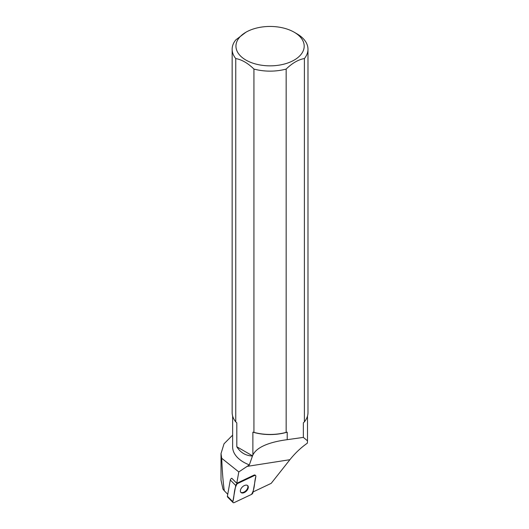 <?xml version="1.0" encoding="UTF-8"?>
<svg xmlns="http://www.w3.org/2000/svg" width="529" height="529" viewBox="0 0 529 529"><rect width="100%" height="100%" fill="white"/><g stroke="black" fill="none" stroke-linecap="round" stroke-linejoin="round"><path stroke-width="0.79" d="M233.011 502.517A1.805 1.084 135.3 0 0 234.301 502.55L251.487 494.417A1.805 1.084 135.3 0 0 252.948 492.644L255.851 476.424A1.805 1.084 135.3 0 0 255.666 475.624A1.805 1.084 135.3 0 0 254.376 475.584L237.19 483.718A1.805 1.084 135.3 0 0 235.729 485.496L232.826 501.71A1.805 1.084 135.3 0 0 233.011 502.517L227.589 497.029A1.805 1.084 -44.7 0 1 227.397 496.228L230.307 480.008A1.805 1.084 -44.7 0 1 231.768 478.236L236.767 483.281L238.804 471.934L221.711 458.273L221.023 453.571L224.032 443.785L232.634 435.149M241.303 492.75A4.821 2.89 135.3 0 0 246.646 490.826A4.821 2.89 135.3 0 0 247.764 485.682A4.821 2.89 135.3 0 0 242.308 487.017A4.821 2.89 135.3 0 0 240.913 492.453A4.821 2.89 135.3 0 0 241.303 492.75M294.197 32.223A34.12 19.699 0 0 0 245.939 32.223A34.12 19.699 0 0 0 244.524 59.208A34.12 19.699 0 0 0 291.095 61.668A34.12 19.699 0 0 0 298.177 34.98A34.12 19.699 0 0 0 294.197 32.223L296.881 33.77A37.916 21.887 180 0 1 301.299 36.832A37.916 21.887 180 0 1 307.984 49.25A37.916 21.887 180 0 1 304.4 58.54L304.4 421.851L303.355 422.843L303.355 437.404L307.508 440.836L307.356 443.17C300.895 447.686 295.076 453.194 289.912 459.694L271.185 483.361L253.074 491.937M221.016 453.571L221.016 480.147L222.974 489.113L224.322 490.813C223.139 482.904 222.273 472.053 221.711 458.273M227.748 494.278L224.322 490.813M232.634 416.019L232.634 446.879A37.44 21.616 0 0 0 249.351 464.885L238.804 471.934M236.767 483.281L253.94 475.148A1.805 1.084 135.3 0 1 255.236 475.187L255.666 475.624M252.3 456.024C245.562 455.641 240.397 452.553 236.813 446.767L252.525 455.839L249.351 464.885M303.355 437.404L287.214 439.672L287.214 432.167A37.44 21.616 180 0 1 252.882 432.153L253.933 432.365L253.933 69.054C247.87 63.136 241.813 59.645 235.762 58.567L235.762 421.877L236.813 422.869L236.813 446.767M287.214 439.672C273.91 441.424 257.392 445.557 252.882 455.013L252.882 432.153M304.4 58.54C298.33 59.618 292.246 63.123 286.163 69.068A37.916 21.887 180 0 1 253.933 69.054M253.933 432.365A37.916 21.887 0 0 0 286.163 432.378L286.163 69.068M286.163 432.378L287.214 432.167M252.525 455.839L252.882 455.013M235.762 58.567A37.916 21.887 180 0 1 232.152 49.25A37.916 21.887 180 0 1 235.742 39.953L245.939 32.223M232.152 49.25L232.152 412.56A37.916 21.887 0 0 0 235.762 421.877M304.4 421.851A37.916 21.887 0 0 0 307.984 412.56L307.984 49.25M240.715 492.221A4.821 2.89 135.3 0 0 240.867 492.314A4.821 2.89 135.3 0 0 246.038 490.581A4.821 2.89 135.3 0 0 247.526 485.483M251.48 494.417C255.084 488.803 254.085 482.355 255.851 476.431C255.891 475.505 255.395 475.221 254.363 475.591L237.197 483.718C233.593 489.338 234.592 495.779 232.826 501.704C232.786 502.636 233.282 502.914 234.314 502.543L251.48 494.417M254.376 475.584L253.94 475.148M231.768 478.236L237.19 483.718M227.397 496.228L232.826 501.71M235.729 485.496L230.307 480.008M289.912 459.694L247.05 466.399M307.508 440.624L307.508 416.019"/></g></svg>
